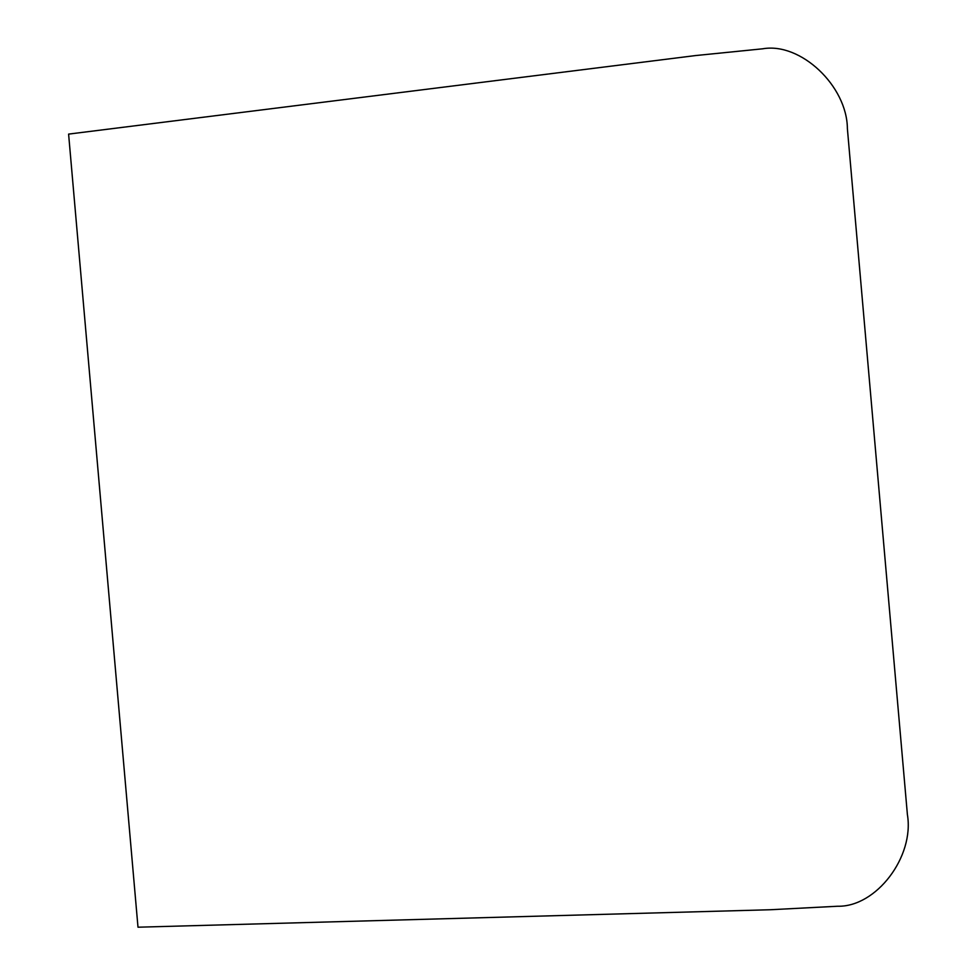 <?xml version="1.0" encoding="UTF-8"?>
<svg xmlns="http://www.w3.org/2000/svg" width="976" height="976" viewBox="0 0 976 976"><rect width="100%" height="100%" fill="white"/><g stroke="black" fill="none" stroke-linecap="round" stroke-linejoin="round"><path stroke-width="1.46" d="M695.51 55.571L68.601 134.102L137.994 927.2L770.247 909.742L837.713 906.24C876.241 907.155 914.561 856.769 907.399 814.606L847.388 128.661C847.119 85.973 800.552 42.053 762.695 48.8L695.51 55.571"/></g></svg>
